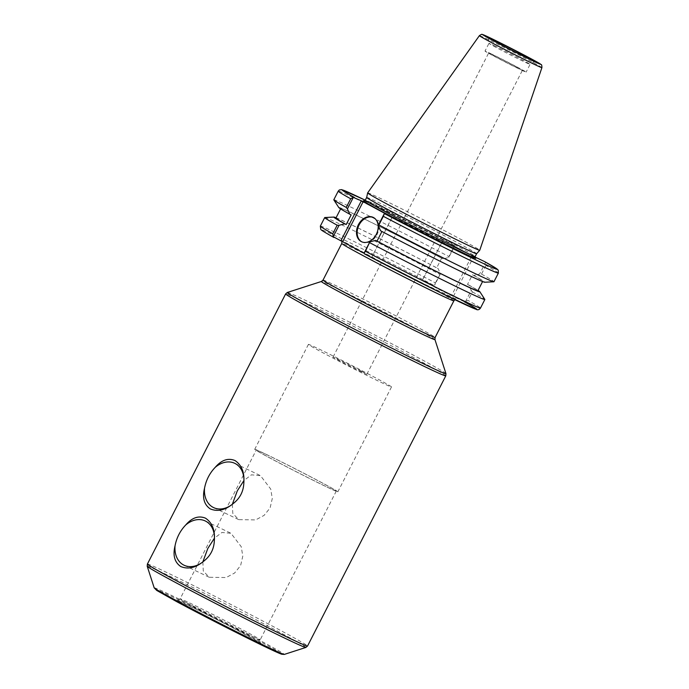 <?xml version="1.0" encoding="UTF-8"?>
<svg xmlns="http://www.w3.org/2000/svg" width="689" height="689" viewBox="0 0 689 689"><rect width="100%" height="100%" fill="white"/><g stroke="black" fill="none" stroke-linecap="round" stroke-linejoin="round"><path stroke-width="0.52" stroke-dasharray="3.44 2.58" d="M232.339 504.27L232.796 513.417L238.704 519.627L255.619 519.919L264.085 515.389L270.105 507.939L272.276 498.543L270.734 489.069L260.476 475.66L251.416 474.833L243.949 480.5M202.85 561.905L203.298 571.052L209.215 577.261L226.121 577.554L234.596 573.024L240.607 565.574L242.786 556.187L241.245 546.713L230.979 533.295L221.927 532.476L214.46 538.135M266.41 454.516A44.974 1.033 -152.9 0 1 310.773 476.891A44.974 1.033 -152.9 0 1 336.318 491.05A44.974 1.033 -152.9 0 1 295.814 471.483A44.974 1.033 -152.9 0 1 256.248 450.072A44.974 1.033 -152.9 0 1 266.41 454.516M472.025 255.541L443.087 239.996L422.607 280.018L436.792 288.346L451.545 295.564L472.025 255.541L473.808 256.446L453.328 296.477L464.308 301.73L468.02 300.43A89.949 2.067 -152.9 0 1 480.483 308.069M361.2 371.061A18.965 0.439 27.1 0 0 343.148 361.742A18.965 0.439 27.1 0 0 333.08 357.04A18.965 0.439 27.1 0 0 349.762 366.057A18.965 0.439 27.1 0 0 366.841 374.308A18.965 0.439 27.1 0 0 361.2 371.061M516.802 66.988A18.965 0.439 -152.9 0 1 522.443 70.235A18.965 0.439 -152.9 0 1 505.364 61.984A18.965 0.439 -152.9 0 1 488.682 52.958A18.965 0.439 -152.9 0 1 498.75 57.669A18.965 0.439 -152.9 0 1 516.802 66.988M318.955 349.022A46.671 1.068 -152.9 0 1 364.989 372.241A46.671 1.068 -152.9 0 1 391.507 386.934A46.671 1.068 -152.9 0 1 349.469 366.626A46.671 1.068 -152.9 0 1 308.405 344.414A46.671 1.068 -152.9 0 1 318.955 349.022M265.282 453.913A46.671 1.068 -152.9 0 1 311.316 477.132A46.671 1.068 -152.9 0 1 337.834 491.825A46.671 1.068 -152.9 0 1 295.796 471.517A46.671 1.068 -152.9 0 1 254.732 449.297A46.671 1.068 -152.9 0 1 265.282 453.913M475.074 257.049L473.808 256.446M320.333 226.113A89.949 2.067 -152.9 0 1 435.388 282.895L434.578 285.246L433.493 285.177L422.503 279.915L443.087 239.996M442.984 239.893L365.265 200.198A61.76 1.421 -152.9 0 1 379.226 206.287A61.76 1.421 -152.9 0 1 440.142 237.016A61.76 1.421 -152.9 0 1 475.221 256.454M366.669 197.442L366.669 197.45A61.76 1.421 -152.9 0 1 380.629 203.539A61.76 1.421 -152.9 0 1 441.546 234.269A61.76 1.421 -152.9 0 1 476.624 253.716L476.624 253.716M465.394 301.799L471.233 290.396L472.396 291.878L468.02 300.43M471.233 290.396L468.925 285.108L467.504 284.428L472.447 274.765L473.868 275.445L479.613 274.015L485.504 262.5L484.789 261.708M453.328 296.477L451.545 295.564M364.739 254.043L371.69 257.376L392.179 217.345M392.05 217.293L371.69 257.376M371.595 257.273L364.042 253.216M365.256 200.198A87.115 1.998 -152.9 0 1 453.973 245.146L454.688 245.947L448.789 257.462L443.044 258.892L441.623 258.211L436.688 267.866L438.101 268.546L440.417 273.834L434.578 285.246M454.688 245.947L453.293 247.911A89.949 2.067 27.1 0 0 338.23 191.129M333.803 199.784A89.949 2.067 -152.9 0 1 448.866 256.566L453.293 247.911M448.789 257.462L448.866 256.566M498.38 273.085A89.949 2.067 27.1 0 0 485.926 265.446L485.504 262.5M485.926 265.446L481.499 274.101L479.613 274.015M367.642 192.894A62.966 1.447 -152.9 0 1 381.878 199.112A62.966 1.447 -152.9 0 1 443.888 230.393A62.966 1.447 -152.9 0 1 479.751 250.253M380.552 230.755L381.947 231.487M435.388 282.895L440.417 273.834M324.803 217.526A89.949 2.067 -152.9 0 1 439.763 274.351M472.396 291.878A89.949 2.067 -152.9 0 1 484.823 299.414M481.499 274.101A89.949 2.067 -152.9 0 1 493.953 281.741M361.846 241.865A13.496 10.171 -64.4 0 0 362.181 242.028A13.496 10.171 -64.4 0 0 377.072 234.467A13.496 10.171 -64.4 0 0 374.153 217.853A13.496 10.171 -64.4 0 0 373.834 217.69A13.496 10.171 -64.4 0 0 373.498 217.543M473.868 275.445A82.043 1.886 -152.9 0 1 484.746 282.232M472.447 274.765A79.752 1.826 -152.9 0 1 482.791 281.155A79.752 1.826 -152.9 0 1 381.973 231.435M467.504 284.428A79.752 1.826 -152.9 0 1 477.856 290.81M335.862 218.155A79.752 1.826 -152.9 0 1 436.688 267.866M351.149 214.882A79.752 1.826 -152.9 0 1 340.805 208.491A79.752 1.826 -152.9 0 1 441.623 258.211M468.925 285.108A82.043 1.886 -152.9 0 1 478.054 290.413M336.068 217.758A82.043 1.886 -152.9 0 1 438.101 268.546M490.224 53.363A23.09 0.534 -152.9 0 1 512.995 64.852A23.09 0.534 -152.9 0 1 526.112 72.121A23.09 0.534 -152.9 0 1 505.321 62.07A23.09 0.534 -152.9 0 1 485.004 51.081A23.09 0.534 -152.9 0 1 490.224 53.363M494.185 45.629A23.09 0.534 -152.9 0 1 516.957 57.109A23.09 0.534 -152.9 0 1 530.074 64.378A23.09 0.534 -152.9 0 1 530.065 64.387A23.09 0.534 -152.9 0 1 509.274 54.336A23.09 0.534 -152.9 0 1 488.966 43.355A23.09 0.534 -152.9 0 1 488.966 43.347A23.09 0.534 -152.9 0 1 494.185 45.629M338.79 207.544A82.043 1.886 -152.9 0 1 443.044 258.892M193.497 606.553A44.974 1.033 27.1 0 0 236.31 628.644A44.974 1.033 27.1 0 0 260.192 639.805A44.974 1.033 27.1 0 0 234.648 625.646A44.974 1.033 27.1 0 0 190.293 603.271A44.974 1.033 27.1 0 0 180.122 598.836A44.974 1.033 27.1 0 0 193.497 606.553M190.526 608.266A47.808 1.094 -152.9 0 1 205.546 613.856A47.808 1.094 -152.9 0 1 260.537 643.405A47.808 1.094 -152.9 0 1 190.526 608.266M281.026 653.284A71.07 1.628 27.1 0 0 187.709 604.313A71.07 1.628 27.1 0 0 176.737 601.661M154.198 587.863A73.068 1.679 -152.9 0 1 170.717 595.029A73.068 1.679 -152.9 0 1 243.484 631.753A73.068 1.679 -152.9 0 1 284.264 654.421M305.847 647.453A89.122 2.041 27.1 0 0 256.11 619.807A89.122 2.041 27.1 0 0 167.367 575.022A89.122 2.041 27.1 0 0 147.222 566.28M147.394 564.067A89.949 2.067 -152.9 0 1 167.728 572.947A89.949 2.067 -152.9 0 1 256.446 617.697A89.949 2.067 -152.9 0 1 307.544 646.015M445.783 375.858A89.949 2.067 27.1 0 0 394.685 347.54A89.949 2.067 27.1 0 0 305.976 302.79A89.949 2.067 27.1 0 0 285.642 293.91M287.33 292.472A89.122 2.041 -152.9 0 1 307.44 301.308A89.122 2.041 -152.9 0 1 394.487 345.198A89.122 2.041 -152.9 0 1 445.964 373.645M434.948 339.591A63.793 1.464 27.1 0 0 398.104 319.222A63.793 1.464 27.1 0 0 335.793 287.804A63.793 1.464 27.1 0 0 321.401 281.482M323.02 280.096A62.966 1.447 -152.9 0 1 337.257 286.314A62.966 1.447 -152.9 0 1 399.353 317.646A62.966 1.447 -152.9 0 1 435.121 337.464M453.879 300.817A62.966 1.447 27.1 0 0 435.155 290.009A62.966 1.447 27.1 0 0 356.006 249.668A62.966 1.447 27.1 0 0 341.77 243.45M447.144 293.204L427.008 282.387M475.315 257.858A63.173 1.447 27.1 0 0 420.256 228.292A63.173 1.447 27.1 0 0 364.076 200.93M433.493 285.177A87.115 1.998 27.1 0 0 341.262 238.532A87.115 1.998 27.1 0 0 333.924 237.49M541.916 67.651A35.122 0.81 27.1 0 0 521.918 56.576A35.122 0.81 27.1 0 0 487.321 39.127A35.122 0.81 27.1 0 0 479.389 35.656M259.908 475.367L234.794 463.335M238.704 519.627L213.59 507.595M230.41 533.002L205.296 520.979M209.215 577.27L184.101 565.238M336.318 491.05L260.192 639.805C259.96 642.122 260.141 643.216 260.743 643.07L231.564 627.162L200.835 611.505L177.159 600.3C176.909 600.997 177.891 600.507 180.122 598.836L256.248 450.072M341.959 241.374L341.296 240.272L383.403 263.207L425.595 284.66L456.738 299.345L454.904 299.706M366.841 374.308L522.443 70.235M333.08 357.04L488.682 52.958M308.405 344.414L254.732 449.297M391.507 386.934L337.834 491.825M363.964 200.921L366.815 202.032C377.873 206.743 419.058 227.404 446.205 241.761L475.393 257.944M373.834 217.69L373.162 217.371M362.181 242.028L361.51 241.71M488.673 37.697L488.966 43.355L485.004 51.081M534.828 61.312L530.065 64.387L526.112 72.121"/><path stroke-width="1.03" d="M204.538 488.191A24.537 18.491 -64.4 0 0 213.59 507.595A24.537 18.491 -64.4 0 0 233.183 503.581C225.277 510.179 217.638 511.953 210.266 508.895C204.09 504.675 202.178 497.768 204.538 488.191C206.08 480.13 209.628 473.179 215.201 467.357C221.513 459.994 228.111 457.729 235.009 460.553C241.658 465.006 244.604 472.404 243.846 482.748A24.537 18.491 -64.4 0 0 235.371 463.628A24.537 18.491 -64.4 0 0 234.794 463.335A24.537 18.491 -64.4 0 0 215.201 467.357M243.949 480.5L237.326 490.809L232.339 504.27M243.846 482.748C243.536 491.403 239.987 498.345 233.183 503.581M175.04 545.826A24.537 18.491 -64.4 0 0 184.101 565.238A24.537 18.491 -64.4 0 0 203.686 561.216C195.779 567.814 188.14 569.588 180.768 566.539C174.593 562.31 172.689 555.412 175.04 545.826C176.582 537.764 180.139 530.823 185.703 524.992C192.016 517.628 198.621 515.363 205.511 518.188C212.169 522.641 215.114 530.039 214.348 540.383A24.537 18.491 -64.4 0 0 205.873 521.272A24.537 18.491 -64.4 0 0 205.296 520.979A24.537 18.491 -64.4 0 0 185.703 524.992M214.46 538.135L207.828 548.444L202.85 561.905M214.348 540.383C214.046 549.038 210.489 555.98 203.686 561.216M340.874 240.814L333.209 236.689L339.048 225.286L344.793 223.856L346.214 224.536L351.149 214.882L349.736 214.201L347.428 208.913L353.319 197.39L361.355 200.792L340.874 240.814L342.657 241.727L363.137 201.696L361.355 200.792M363.137 201.696L392.05 217.293M484.858 261.742L484.789 261.708A87.115 1.998 -152.9 0 1 477.451 260.666A87.115 1.998 -152.9 0 1 385.22 214.021L392.075 217.242M484.789 261.708L475.074 257.049M475.384 257.944L475.221 256.454L476.624 253.716A61.76 1.421 -152.9 0 1 476.624 253.724A61.76 1.421 -152.9 0 1 421.005 226.836A61.76 1.421 -152.9 0 1 366.669 197.45A61.76 1.421 -152.9 0 1 366.669 197.442L365.265 200.189L363.964 200.921M364.739 254.043L441.649 293.238L476.125 309.309C477.744 310.222 479.191 309.809 480.483 308.069A89.949 2.067 -152.9 0 1 365.42 251.287L364.025 253.251L364.739 254.043A87.115 1.998 27.1 0 0 456.971 300.697A87.115 1.998 27.1 0 0 464.308 301.73M364.042 253.216L342.657 241.727M333.924 237.49L333.855 237.455C319.868 229.566 321.436 230.005 320.773 229.411L320.333 226.113A89.949 2.067 -152.9 0 0 332.787 233.752L333.209 236.689M475.221 256.454A61.76 1.421 -152.9 0 1 442.416 241.124A61.76 1.421 -152.9 0 1 383.627 210.782A61.76 1.421 -152.9 0 1 365.265 200.189L341.606 189.621L339.324 189.966L338.23 191.129A89.949 2.067 27.1 0 0 350.692 198.768L353.319 197.39M350.692 198.768L346.257 207.423L347.428 208.913M346.257 207.423A89.949 2.067 -152.9 0 1 333.829 199.888A89.949 2.067 -152.9 0 1 333.803 199.784L338.23 191.129M385.22 214.021L384.135 213.952L383.325 216.303A89.949 2.067 27.1 0 0 498.38 273.085L498.207 270.131L496.855 268.831L484.867 261.742M494.538 40.246A25.924 0.594 -152.9 0 1 520.247 53.217A25.924 0.594 -152.9 0 1 534.828 61.312A25.924 0.594 -152.9 0 1 511.479 50.03A25.924 0.594 -152.9 0 1 488.673 37.697A25.924 0.594 -152.9 0 1 494.538 40.246M541.916 67.651L479.751 250.253A62.966 1.447 -152.9 0 1 479.742 250.271A62.966 1.447 -152.9 0 1 423.037 222.866A62.966 1.447 -152.9 0 1 367.642 192.903A62.966 1.447 -152.9 0 1 367.642 192.894L479.389 35.656A35.122 0.81 27.1 0 0 489.827 41.684A35.122 0.81 27.1 0 0 523.304 58.953A35.122 0.81 27.1 0 0 541.916 67.651C541.881 65.429 541.606 64.396 541.08 64.551L508.904 47.214L482.179 34.484C482.214 34.002 481.284 34.39 479.389 35.656M381.947 231.487L377.029 241.09L375.608 240.409L369.864 241.839L364.025 253.251M384.135 213.952L378.244 225.467L380.552 230.755A82.043 1.886 -152.9 0 0 484.746 282.232L493.849 281.775A89.949 2.067 -152.9 0 1 378.89 224.958L383.325 216.303M339.048 225.286L337.162 225.208L332.787 233.752M337.162 225.208A89.949 2.067 -152.9 0 1 324.708 217.569A89.949 2.067 -152.9 0 1 324.803 217.526L333.915 217.069A82.043 1.886 -152.9 0 1 336.068 217.758M365.42 251.287L369.864 241.839M478.054 290.413A82.043 1.886 -152.9 0 1 479.871 291.757L484.823 299.414A89.949 2.067 -152.9 0 1 484.849 299.517A89.949 2.067 -152.9 0 1 369.795 242.735M378.244 225.467L378.89 224.958M498.38 273.085L493.953 281.741A89.949 2.067 -152.9 0 1 493.849 281.775M373.481 217.535A13.496 10.171 115.6 0 1 376.401 234.139A13.496 10.171 115.6 0 1 361.51 241.71A13.496 10.171 115.6 0 1 358.168 225.148A13.496 10.171 115.6 0 1 373.162 217.371A13.496 10.171 115.6 0 1 373.481 217.535A13.496 10.171 -64.4 0 0 358.84 225.467A13.496 10.171 -64.4 0 0 361.846 241.865M482.593 281.543L477.856 290.81A79.752 1.826 -152.9 0 1 377.029 241.09M346.214 224.536A79.752 1.826 -152.9 0 1 335.862 218.155L340.607 208.888M479.871 291.757A82.043 1.886 -152.9 0 1 375.608 240.409M344.793 223.856A82.043 1.886 -152.9 0 1 333.915 217.069M349.736 214.201A82.043 1.886 -152.9 0 1 338.79 207.544L333.829 199.888M176.737 601.661A71.07 1.628 27.1 0 0 250.029 639.375A71.07 1.628 27.1 0 0 281.026 653.284M154.198 587.863L156.782 590.464L176.685 601.635L247.584 638.16L274.403 651.122L281.672 654.223L284.264 654.421A73.068 1.679 -152.9 0 1 244.802 635.904A73.068 1.679 -152.9 0 1 175.928 600.352A73.068 1.679 -152.9 0 1 154.198 587.863L147.222 566.28A89.122 2.041 27.1 0 0 173.714 581.516A89.122 2.041 27.1 0 0 257.72 624.871A89.122 2.041 27.1 0 0 305.847 647.453L307.544 646.015A89.949 2.067 -152.9 0 1 259.762 623.674A89.949 2.067 -152.9 0 1 174.136 579.501A89.949 2.067 -152.9 0 1 147.394 564.067L147.222 566.28M147.394 564.067L285.642 293.91A89.949 2.067 27.1 0 0 312.384 309.344A89.949 2.067 27.1 0 0 398.009 353.526A89.949 2.067 27.1 0 0 445.783 375.858L307.544 646.015M445.783 375.858L445.964 373.645A89.122 2.041 -152.9 0 1 399.456 351.984A89.122 2.041 -152.9 0 1 313.788 307.794A89.122 2.041 -152.9 0 1 287.33 292.472L285.642 293.91M434.948 339.591L435.121 337.464A62.966 1.447 -152.9 0 1 401.678 321.832A62.966 1.447 -152.9 0 1 341.744 290.904A62.966 1.447 -152.9 0 1 323.02 280.096L321.401 281.482A63.793 1.464 27.1 0 0 340.332 292.446A63.793 1.464 27.1 0 0 401.661 324.08A63.793 1.464 27.1 0 0 434.948 339.591L445.964 373.645M323.02 280.096L341.77 243.45A62.966 1.447 27.1 0 0 397.165 273.421A62.966 1.447 27.1 0 0 453.879 300.817L435.121 337.464M364.076 200.93A63.173 1.447 27.1 0 0 382.145 211.644A63.173 1.447 27.1 0 0 446.05 244.543A63.173 1.447 27.1 0 0 475.315 257.858M354.404 197.459A87.115 1.998 -152.9 0 1 365.256 200.198M492.592 40.324A32.314 0.741 -152.9 0 1 502.746 44.096A32.314 0.741 -152.9 0 1 539.918 64.068A32.314 0.741 -152.9 0 1 492.592 40.324M284.264 654.421L305.847 647.453M321.401 281.482L287.33 292.472M341.77 243.45L341.959 241.374M454.904 299.706L453.879 300.817M324.708 217.569L320.333 226.113M484.849 299.517L480.483 308.069M476.624 253.724L479.742 250.271M366.669 197.45L367.642 192.903"/></g></svg>

